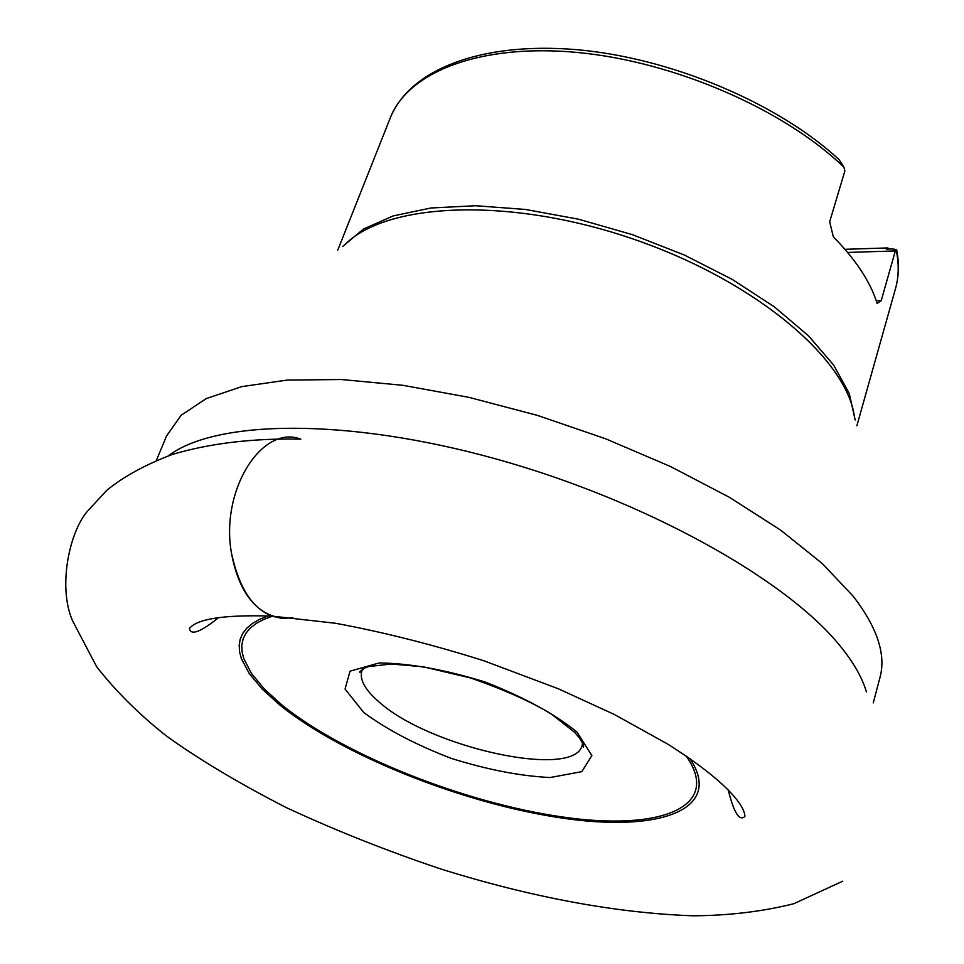 <?xml version="1.0" encoding="UTF-8"?>
<svg xmlns="http://www.w3.org/2000/svg" width="964" height="964" viewBox="0 0 964 964"><rect width="100%" height="100%" fill="white"/><g stroke="black" fill="none" stroke-linecap="round" stroke-linejoin="round"><path stroke-width="1.45" d="M876.252 300.732L881.229 300.635L877.144 303.455C870.384 281.813 855.791 259.617 833.354 236.855L829.655 221.816L844.886 170.905L843.91 167.17C783.684 109.149 674.402 61.624 577.532 52.478C480.518 43.272 408.134 71.83 390.36 117.716C410.062 69.167 481.53 41.789 575.894 49.61C670.366 57.623 777.623 102.799 839.042 159.578L843.91 167.17M856.851 425.823L895.484 288.694C898.846 276.825 899.099 264.028 896.267 250.303L895.339 250.929L881.229 300.635M888.061 249.086L887.928 247.917L886.338 249.146L892.399 248.953L896.604 249.592L896.267 250.303M844.982 249.315L887.928 247.917M847.645 252.448L895.339 250.929M292.96 617.671C262.039 621.069 241.542 599.512 231.456 553.023C237.518 586.076 250.917 607.091 271.631 616.08L282.235 618.454L292.96 617.671M363.802 712.553L345.052 689.043L350.028 671.173L379.189 662.955C409.736 663.28 445.031 669.631 485.073 681.994C523.826 697.165 554.457 713.83 576.942 732.013L591.884 755.583L581.834 771.634L550.179 777.526C520.379 776.08 487.374 769.694 451.188 758.367C415.954 744.811 386.829 729.543 363.802 712.553M272.631 616.129L263.678 619.454L256.231 623.431L250.315 628.022L245.953 633.179L243.121 638.867L241.831 645.012L242.048 651.592L243.747 658.545L251.375 673.33L264.305 688.983L282.054 705.094C344.293 755.306 464.335 802.807 561.711 816.87C659.135 831.317 722.566 807.82 686.284 756.138M690.043 758.728C724.085 810.109 658.894 832.776 560.795 817.87C462.696 803.313 342.569 755.607 279.994 705.19L262.292 689.176L249.278 673.595L241.434 658.834L239.578 651.881L239.168 645.29L240.229 639.108L242.771 633.372L246.844 628.13L252.423 623.455L259.509 619.358L268.088 615.9M168.519 455.731C215.924 419.726 346.691 417.448 495.809 458.9C644.844 500.196 785.768 578.93 839.728 645.47C853.333 662.051 862.226 677.547 866.419 691.947M156.433 460.274L166.555 435.957L181.063 415.339L206.188 398.614L241.795 386.612L287.272 380.069L341.485 379.527L402.771 385.287L468.95 397.349L537.466 415.4L605.561 438.765L670.438 466.492L729.567 497.4L780.732 530.2L822.304 563.566L853.188 596.246C877.276 627.492 886.205 654.556 879.987 677.451L873.264 702.901M344.341 245.254C385.154 202.585 507.895 196.439 631.046 238.301C754.294 279.849 848.079 359.283 854.586 417.966M342.642 246.507L363.44 229.046L393.119 215.948L430.944 207.983L475.65 205.73L525.549 209.465L578.545 219.214L632.288 234.626L684.344 255.026L732.363 279.476L774.285 306.805L808.422 335.761L833.631 365.055L849.26 393.481L855.164 419.991M362.801 668.871L361.958 670.703C359.295 679.343 364.85 689.634 378.623 701.575C428.582 747.353 574.532 779.78 582.184 745.244L582.63 743.28M842.777 881.168L793.806 903.714C762.717 911.534 729.097 915.571 692.947 915.8C615.948 913.029 531.899 897.424 440.777 868.986C386.889 850.899 335.291 830.39 285.971 807.446C238.096 782.84 198.114 758.909 166.025 735.665C138.924 714.191 115.813 691.236 96.689 666.787L72.384 620.442C57.213 584.967 70.444 528.38 89.001 509.546L106.763 490.339C123.38 476.698 145.215 464.744 172.255 454.478C210.092 443.235 252.942 438.138 300.816 439.174C262.172 424.052 220.129 489.989 231.456 553.023M337.762 250.122L390.36 117.716M362.572 669.004L361.958 670.703C360.054 672.498 359.355 672.788 359.849 671.559L365.248 667.691L368.368 666.606L391.36 664.003L423.124 666.775L470.697 677.993C504.787 689.959 531.73 702.009 551.529 714.131L574.689 732.363L579.75 738.34C582.979 743.762 584.172 746.714 583.328 747.196L582.184 745.244L582.726 743.521M896.665 249.869C899.292 263.521 898.894 276.463 895.484 288.694M728.254 790.01C733.869 812.676 739.4 821.497 744.871 816.484C745.015 805.591 725.446 780.442 667.353 743.883L614.273 714.445L558.337 688.778L483.928 660.786C432.559 644.567 383.057 632.047 335.412 623.25L271.631 616.08C224.371 614.634 196.957 618.78 189.402 628.516C190.8 635.77 200.572 632.119 218.72 617.55"/></g></svg>
